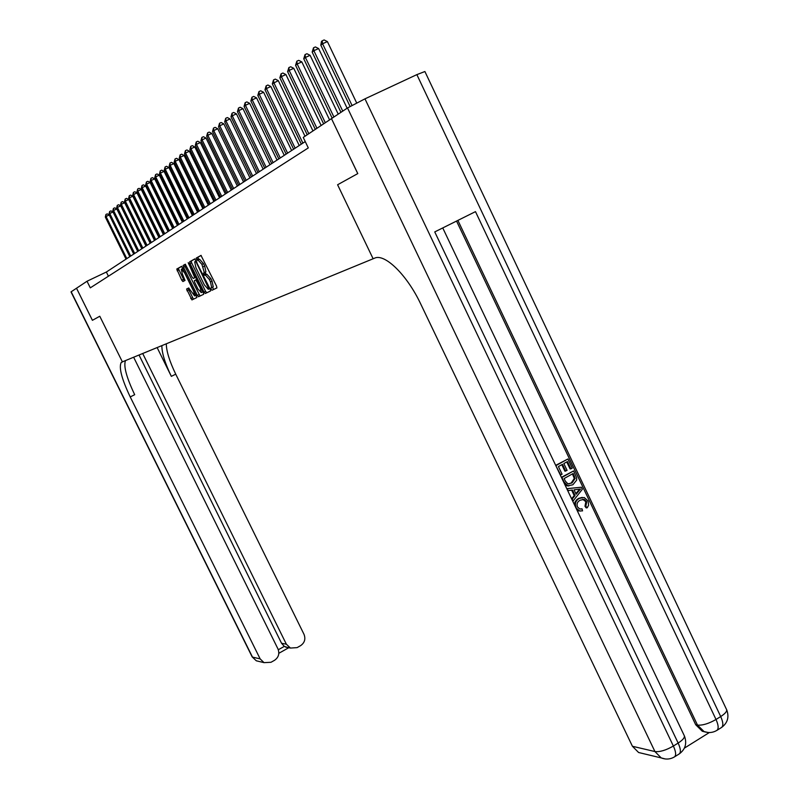 <?xml version="1.0" encoding="UTF-8"?>
<svg xmlns="http://www.w3.org/2000/svg" width="799" height="799" viewBox="0 0 799 799"><rect width="100%" height="100%" fill="white"/><g stroke="black" fill="none" stroke-linecap="round" stroke-linejoin="round"><path stroke-width="1.2" d="M211.146 289.298L212.015 290.267L216.879 287.93L216.539 286.082L200.978 255.41L196.264 258.057L196.514 259.365L197.373 260.324L197.982 259.985L201.927 264.369L204.334 272.629L203.565 273.068L203.835 274.337L204.704 275.305L205.313 274.986L209.278 279.41L210.467 281.837L211.675 287.61L210.886 288.039L211.146 289.298M212.484 287.25L213.583 289.498L216.919 287.9M201.188 255.42L197.812 257.328L198.841 259.565M198.022 259.955L199.55 259.226L203.505 263.61L204.694 266.037L205.912 271.87L205.143 272.309L206.202 274.556M186.596 289.038L191.93 299.915L196.944 297.498L181.613 266.317L176.759 269.053L181.763 280.219L182.931 281.548L185.038 280.429L182.352 273.977L181.323 269.273L184.559 272.769L193.628 291.265L194.636 295.91L188.694 287.98L186.596 289.038L188.115 288.309L193.438 299.186L196.944 297.498M331.485 118.632L357.752 173.613L337.597 184.759L373.123 258.766L122.377 361.857L99.775 316.244L92.424 320.309L76.514 288.229L92.404 320.319L99.775 316.244L122.377 361.857L121.178 362.526C118.711 367.54 121.728 379.006 130.227 396.933L260.154 658.895L264.02 662.641L270.981 662.291L274.496 660.324C278.591 657.447 279.75 653.642 277.962 648.918L133.633 357.223M331.445 118.651L303.24 137.408L308.294 147.915L90.297 287.85L87.021 281.238L71.171 291.785L252.484 657.088L260.154 658.895M204.045 292.144L205.263 293.513L210.517 290.986L210.187 289.168L194.816 258.886L189.683 261.772L190.062 263.58L204.045 292.144L205.593 291.385L206.811 292.754L210.566 290.956M203.655 294.272L198.512 296.759L197.313 295.4L183.51 267.236L183.131 265.468L185.268 264.249L192.1 277.093L193.298 278.452L194.766 277.672L188.224 262.591L203.276 292.514L203.655 294.272L198.512 296.759M305.248 141.583L106.357 272.03L87.021 281.238M108.424 276.214L106.357 272.03M177.418 268.724L178.187 270.292M211.535 287.71L213.243 286.851L212.035 281.068L210.467 281.837M205.313 274.986L206.881 274.227L210.856 278.651L212.035 281.068M195.016 258.896L191.231 261.033L191.62 262.831L205.593 291.385M197.872 260.035L197.323 258.976M205.213 275.036L204.674 273.937M208.929 288.988L196.284 262.352L195.435 261.403L194.686 261.842L195.915 267.645L204.354 284.883L208.279 289.298L209.867 288.519L208.958 288.958M204.035 274.247L204.554 275.285M185.468 264.269L184.659 264.729L185.048 266.496L200.04 296.01M193.298 278.452L195.785 277.203M197.932 289.018L201.268 292.584L200.249 287.87L195.815 279.91L194.337 280.679L194.716 282.447L197.932 289.018M188.784 287.96L188.115 288.309M183.171 268.434L181.563 269.163M181.802 266.327L178.267 268.324L184.309 280.819M356.654 102.911L327.39 41.578L322.576 43.755L320.818 45.163L350.072 106.427M351.989 105.358L322.576 43.755L322.207 40.819L324.124 39.95L327.39 41.578M320.818 45.163L321.498 41.388L322.207 40.819M347.126 108.215L318.621 48.549L313.877 50.697L312.159 52.065L340.963 112.319M342.751 111.121L313.877 50.697L313.508 47.8L315.405 46.941L318.621 48.549M312.159 52.065L313.508 47.8M338.227 114.137L310.102 55.321L305.408 57.448L303.75 58.776L332.174 118.162M333.912 117.004L305.408 57.448L305.058 54.582L306.936 53.733L310.102 55.321M303.75 58.776L305.058 54.582M329.578 119.89L301.812 61.903L297.178 64.01L295.56 65.298L323.625 123.855M325.313 122.726L297.178 64.01L296.848 61.183L298.696 60.344L301.812 61.903M295.56 65.298L296.848 61.183M321.168 125.483L293.752 68.315L289.178 70.392L287.61 71.65L315.305 129.388M316.953 128.289L289.178 70.392L288.858 67.595L290.686 66.766L293.752 68.315M287.61 71.65L288.858 67.595M580.314 509.053L582.052 508.843L582.541 510.881L579.585 510.931L575.889 507.804M580.603 511.09L576.928 510.002M574.451 504.778L575.04 501.952L576.738 499.705L578.516 498.406L582.241 497.387M576.139 507.794C574.581 503.65 575.65 500.514 579.365 498.376L584.209 497.517L588.084 501.003L588.603 505.198L587.405 507.515L586.206 507.914L584.988 506.296L585.837 501.702L582.741 499.315M566.781 488.658L581.352 487.24L582.331 489.298L573.093 501.003L572.174 499.065L575.07 495.57L572.454 490.047L568.149 490.596L567.22 488.658L581.352 487.24M571.595 498.776L574.221 495.6L571.635 490.147M555.695 465.358L567.929 458.976L572.274 468.114L570.915 468.863L570.077 468.923L566.761 461.932M570.915 468.863L567.45 461.552L563.844 463.55L567.08 470.371L564.893 471.18L561.807 464.688M684.393 748.124L709.332 732.543M705.657 732.094L702.301 731.245L695.709 724.733L697.497 725.092L457.897 220.394M456.549 221.063L695.709 724.733M568.898 485.912L566.99 485.812L564.803 484.514M561.387 477.333L573.612 470.931L576.628 477.742L576.688 480.089L572.873 484.793L567.829 485.762L564.114 482.107L561.897 477.462L573.612 470.931M357.792 173.593L337.597 184.759L373.123 258.766L374.531 258.187C384.669 253.103 407.1 274.946 420.783 304.119L632.428 746.276L654.93 751.549L347.515 107.955L331.475 118.622L357.792 173.593M347.515 107.955L364.973 98.846L416.868 74.627L424.898 71.52L726.351 709.093C727.519 710.84 725.642 713.337 720.708 716.553L416.868 74.627M721.387 727.569L721.627 727.42C723.475 725.702 723.175 722.086 720.708 716.553L716.014 719.48L475.485 211.635L434.746 231.92L678.151 743.06L673.377 746.036C665.976 750.271 659.834 752.109 654.93 751.549L661.212 757.921L665.277 758.96M642.905 753.527L638.591 752.498L632.428 746.276M565.732 471.12L562.486 464.299L558.431 466.556L562.067 474.216L560.279 474.996M560.718 474.966L555.764 465.507M556.204 465.477L567.929 458.976M564.124 478.541L565.392 481.208L567.939 483.874L572.034 482.946L575.15 478.411L573.133 473.517L564.124 478.541M568.568 483.964L571.195 482.996L574.301 478.461L572.444 473.897M572.034 482.946L571.195 482.996M575.15 478.411L574.301 478.461M574.371 476.134L573.532 476.194M577.927 489.348L574.062 489.837L576.159 494.261L580.493 489.028L577.927 489.348M575.07 495.57L574.221 495.6M575.859 493.632L579.495 489.238M587.065 507.894L585.847 506.276L586.696 501.682L584.139 499.375L580.234 500.194C577.437 501.582 576.498 503.809 577.407 506.866L579.734 508.953L582.052 508.843M586.696 501.682L585.837 501.702M585.847 506.276L584.988 506.296M579.365 498.376L578.516 498.406M142.701 353.498L286.372 644.214L290.456 648.059L297.108 647.619L300.584 645.662C304.649 642.815 305.787 639.04 304.01 634.336L175.73 374.162C169.518 361.258 166.372 351.141 166.292 343.8M161.857 345.617C161.817 352.898 164.984 363.146 171.336 376.359L157.133 347.565M278.312 649.737L284.304 646.391L281.548 643.255L286.372 644.214M139.026 355.006L281.548 643.255M125.493 360.569C123.396 366.012 126.462 377.388 134.691 394.696L130.227 396.933M284.304 646.391L287.93 647.54M312.978 130.936L285.912 74.547L281.398 76.604L279.86 77.823L307.216 134.771M308.813 133.703L281.398 76.604L281.078 73.838L282.886 73.019L285.912 74.547M279.86 77.823L281.078 73.838M305.008 136.23L278.282 80.609L272.319 83.835L301.323 144.15M302.891 143.121L273.817 82.647L273.518 79.91L275.295 79.101L278.282 80.609M272.319 83.835L273.518 79.91M299.235 145.528L270.851 86.522L266.437 88.539L264.978 89.698L293.632 149.203M295.151 148.205L266.437 88.539L266.147 85.833L267.905 85.024L270.851 86.522M264.978 89.698L266.147 85.833M291.645 150.502L263.61 92.275L259.246 94.272L257.827 95.401L286.132 154.117M287.61 153.148L259.246 94.272L258.966 91.595L260.714 90.796L263.61 92.275M257.827 95.401L258.966 91.595M284.254 155.346L256.559 97.887L252.244 99.855L250.866 100.954L278.821 158.911M280.269 157.962L252.244 99.855L251.975 97.208L253.692 96.419L256.559 97.887M250.866 100.954L251.975 97.208M277.053 160.08L249.678 103.351L245.413 105.298L244.075 106.377L271.7 163.585M273.108 162.656L245.413 105.298L245.153 102.681L246.861 101.902L249.678 103.351M244.075 106.377L245.153 102.681M270.022 164.684L242.976 108.674L238.761 110.612L237.453 111.65L264.749 168.14M266.127 167.241L238.761 110.612L238.511 108.025L240.189 107.246L242.976 108.674M237.453 111.65L238.511 108.025M263.171 169.178L236.434 113.877L232.269 115.785L230.991 116.804L257.977 172.584M259.315 171.705L232.269 115.785L232.03 113.228L233.688 112.459L236.434 113.877M230.991 116.804L232.03 113.228M256.479 173.563L230.052 118.951L225.937 120.839L224.689 121.838L251.365 176.919M252.674 176.06L225.937 120.839L225.698 118.302L227.345 117.553L230.052 118.951M224.689 121.838L225.698 118.302M249.957 177.847L223.83 123.895L219.755 125.773L218.536 126.741L244.903 181.153M246.182 180.314L219.755 125.773L219.525 123.266L221.153 122.517L223.83 123.895M218.536 126.741L219.525 123.266M243.585 182.022L217.747 128.729L213.723 130.587L212.534 131.535L238.611 185.288M239.86 184.469L213.723 130.587L213.503 128.1L215.111 127.361L217.747 128.729M212.534 131.535L213.503 128.1M237.363 186.107L211.815 133.443L207.83 135.281L206.661 136.21L232.449 189.323M233.678 188.524L207.83 135.281L207.61 132.824L209.208 132.095L211.815 133.443M206.661 136.21L207.61 132.824M231.291 190.092L206.022 138.057L202.077 139.875L200.939 140.774L226.447 193.268M227.635 192.489L202.077 139.875L201.867 137.438L203.445 136.719L206.022 138.057M200.939 140.774L201.867 137.438M225.348 193.987L200.359 142.562L196.454 144.359L195.336 145.238L220.564 197.123M221.732 196.354L196.454 144.359L196.254 141.952L197.812 141.233L200.359 142.562M195.336 145.238L196.254 141.952M219.545 197.792L194.816 146.956L190.951 148.744L189.872 149.603L214.831 200.889M215.97 200.14L190.951 148.744L190.761 146.357L192.309 145.648L194.816 146.956M189.872 149.603L190.761 146.357M213.872 201.518L189.403 151.261L185.578 153.028L184.519 153.867L209.218 204.564M210.327 203.835L185.578 153.028L185.398 150.661L186.926 149.962L189.403 151.261M184.519 153.867L185.398 150.661M208.319 205.153L184.12 155.465L180.334 157.213L179.296 158.042L203.725 208.169M204.814 207.45L180.334 157.213L180.145 154.876L181.663 154.177L184.12 155.465M179.296 158.042L180.145 154.876M202.896 208.719L178.936 159.58L175.191 161.308L174.182 162.117L198.362 211.685M199.42 210.996L175.191 161.308L175.021 159.001L176.519 158.312L178.936 159.58M174.182 162.117L175.021 159.001M197.583 212.194L173.882 163.605L170.167 165.323L169.178 166.112L193.108 215.131M194.147 214.452L170.167 165.323L169.997 163.026L171.485 162.347L173.882 163.605M169.178 166.112L169.997 163.026M192.389 215.61L168.919 167.54L165.253 169.248L164.274 170.017L187.965 218.507M188.983 217.837L165.253 169.248L165.083 166.971L166.552 166.292L168.919 167.54M164.274 170.017L165.083 166.971M187.296 218.946L164.075 171.395L160.439 173.083L159.48 173.842L182.931 221.802M183.93 221.153L160.439 173.083L160.279 170.836L161.738 170.157L164.075 171.395M159.48 173.842L160.279 170.836M182.322 222.212L159.331 175.171L155.725 176.839L154.796 177.588L178.007 225.038M178.986 224.399L155.725 176.839L155.575 174.611L157.013 173.942L159.331 175.171M154.796 177.588L155.575 174.611M177.448 225.408L154.676 178.866L151.111 180.524L150.202 181.253L173.183 228.204M174.142 227.575L151.111 180.524L150.961 178.317L152.389 177.658L154.676 178.866M150.202 181.253L150.961 178.317M172.674 228.534L150.122 182.492L146.587 184.13L145.698 184.839L168.459 231.301M169.398 230.681L146.587 184.13L146.447 181.942L147.865 181.283L150.122 182.492M145.698 184.839L146.447 181.942M167.99 231.61L145.668 186.027L142.162 187.655L141.293 188.354L163.825 234.337M164.744 233.737L142.162 187.655L142.022 185.488L143.43 184.839L145.668 186.027M141.293 188.354L142.022 185.488M163.405 234.616L141.293 189.503L137.828 191.111L136.969 191.8L159.291 237.313M160.19 236.724L137.828 191.111L137.698 188.963L139.076 188.324L141.293 189.503M136.969 191.8L137.698 188.963M158.911 237.563L137.019 192.909L133.573 194.507L132.734 195.176L154.846 240.229M155.725 239.65L133.573 194.507L133.443 192.379L134.821 191.74L137.019 192.909M132.734 195.176L133.443 192.379M154.507 240.449L132.814 196.244L129.408 197.832L128.589 198.482L150.492 243.086M151.351 242.516L129.408 197.832L129.288 195.715L130.646 195.086L132.814 196.244M128.589 198.482L129.288 195.715M150.192 243.286L128.699 199.52L125.323 201.088L124.514 201.728L146.217 245.892M147.066 245.333L125.323 201.088L125.203 198.991L126.552 198.372L128.699 199.52M124.514 201.728L125.203 198.991M145.957 246.062L124.664 202.726L121.318 204.284L120.529 204.914L142.022 248.639M142.851 248.09L121.318 204.284L121.198 202.207L122.537 201.588L124.664 202.726M120.529 204.914L121.198 202.207M141.803 248.779L120.709 205.872L117.393 207.42L116.614 208.04L137.917 251.335M138.726 250.796L117.393 207.42L117.273 205.363L118.602 204.744L120.709 205.872M116.614 208.04L117.273 205.363M137.728 251.455L116.824 208.958L113.538 210.487L112.779 211.096L133.882 253.982M134.681 253.453L113.538 210.487L113.428 208.449L114.746 207.84L116.824 208.958M112.779 211.096L113.428 208.449M133.733 254.082L113.019 211.985L109.753 213.503L109.014 214.102L129.927 256.579M130.706 256.06L109.753 213.503L109.653 211.485L110.951 210.876L113.019 211.985M109.014 214.102L109.653 211.485M129.808 256.649L109.273 214.961L106.047 216.469L105.318 217.048L126.042 259.126M126.811 258.616L106.047 216.469L105.947 214.462L107.236 213.862L109.273 214.961M105.318 217.048L105.947 214.462M213.583 289.498L212.015 290.267M210.856 278.651L209.278 279.41M205.782 271.97L204.214 272.729M204.694 266.037L203.116 266.806M203.505 263.61L201.927 264.369M191.62 262.831L190.062 263.58M191.271 261.003L189.713 261.752M206.811 292.754L205.263 293.513M209.318 287.4L208.689 287.71M196.924 262.052L196.284 262.352M196.374 260.943L195.435 261.403M198.841 294.661L197.313 295.4M185.048 266.496L183.51 267.236M184.699 264.699L183.161 265.438M194.996 275.595L194.387 275.885M189.103 263.56L188.494 263.85M200.859 287.57L200.249 287.87M197.633 280.968L197.023 281.268M196.864 279.4L195.815 279.91M194.217 290.976L193.628 291.265M185.158 272.479L184.559 272.769M183.271 279.49L181.763 280.219M178.656 270.072L177.138 270.801M176.759 269.053L178.267 268.324L176.789 269.023M193.438 299.186L191.93 299.915M192.269 297.847L190.761 298.576M188.454 290.057L186.946 290.796M364.973 98.846L673.377 746.036C675.894 751.599 676.284 755.205 674.556 756.843L674.326 756.993M702.301 731.245L704.099 731.604C708.653 733.172 712.948 732.753 716.963 730.336C718.8 728.628 718.481 725.013 716.014 719.48C708.713 723.654 702.541 725.532 697.497 725.092L704.099 731.604L708.144 732.503M726.74 709.892C729.327 717.093 727.619 722.935 721.627 727.42L716.713 730.496M442.746 227.935L684.084 735.27C685.252 737.107 683.275 739.714 678.151 743.06C680.658 748.623 681.048 752.229 679.31 753.876C685.392 749.312 687.11 743.37 684.453 736.029M679.08 754.016L674.556 756.843C670.361 759.35 665.917 759.709 661.212 757.921L638.591 752.498M578.626 491.275L577.777 491.315M171.336 376.359L175.73 374.162M258.996 661.442L256.299 660.793L252.144 656.848M213.243 286.851L211.675 287.61M205.912 271.87L204.334 272.629M212.454 287.27L210.886 288.039M191.231 261.033L189.683 261.772M184.659 264.729L183.131 265.468M202.806 291.835L201.268 292.584M196.155 295.161L194.636 295.91M188.075 288.339L186.567 289.068M566.99 485.812L567.829 485.762M583.29 499.405L584.139 499.375M578.736 510.941L579.585 510.931M123.426 361.418L121.178 362.526M285.533 647.06L290.456 648.059M71.011 291.905L252.184 656.918L256.299 660.793L264.02 662.641M278.831 653.292L288.769 647.719"/></g></svg>
